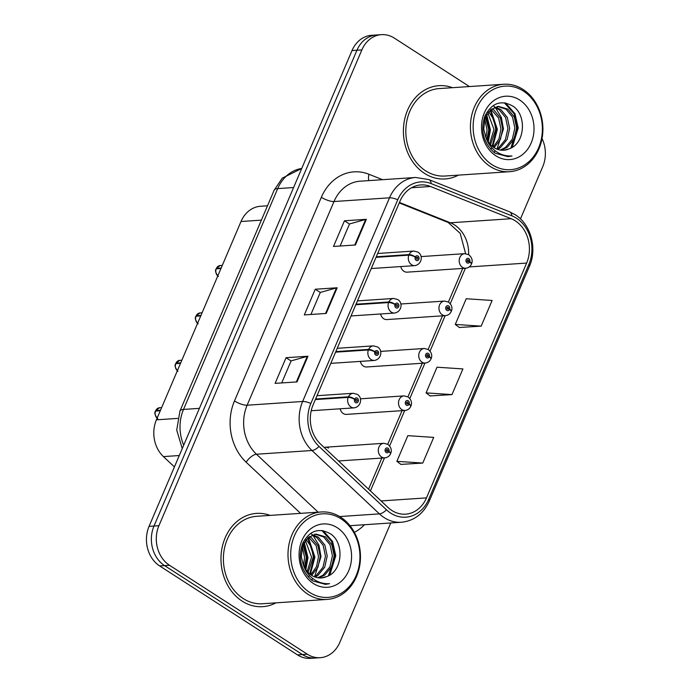 <?xml version="1.0" encoding="UTF-8"?>
<svg xmlns="http://www.w3.org/2000/svg" width="693" height="693" viewBox="0 0 693 693"><rect width="100%" height="100%" fill="white"/><g stroke="black" fill="none" stroke-linecap="round" stroke-linejoin="round"><path stroke-width="1.04" d="M174.419 466.926L163.435 456.6A29.21 24.134 -93.8 0 1 156.419 419.828L241.017 221.5A29.21 24.134 -93.8 0 1 260.594 206.254L267.507 205.786M380.57 313.972A7.302 6.029 86.2 0 0 383.671 318.702A7.302 6.029 86.2 0 0 386.902 319.568L445.486 315.636A7.302 6.029 -93.8 0 1 442.255 314.769A7.302 6.029 -93.8 0 1 439.067 306.756A7.302 6.029 -93.8 0 1 444.508 301.065L448.544 302.122C451.749 304.937 452.694 307.943 451.377 311.148A4.868 1.334 -159.1 0 0 449.566 309.234A2.434 2.01 86.2 0 0 445.937 307.008A2.434 2.01 86.2 0 0 449.488 309.416L448.432 308.671A0.97 0.806 -93.8 0 1 446.942 307.952A0.97 0.806 -93.8 0 1 448.094 307.311A0.97 0.806 -93.8 0 1 448.466 308.593L449.566 309.234M360.351 361.382A7.302 6.029 86.2 0 0 363.453 366.112A7.302 6.029 86.2 0 0 366.675 366.978L425.259 363.045A7.302 6.029 -93.8 0 1 422.037 362.179A7.302 6.029 -93.8 0 1 418.849 354.166A7.302 6.029 -93.8 0 1 424.281 348.475L428.326 349.532C431.531 352.347 432.467 355.353 431.159 358.558A4.868 1.334 -159.1 0 0 429.339 356.644A2.434 2.01 86.2 0 0 425.719 354.418A2.434 2.01 86.2 0 0 429.262 356.826L428.213 356.081A0.97 0.806 -93.8 0 1 426.723 355.362A0.97 0.806 -93.8 0 1 427.876 354.721A0.97 0.806 -93.8 0 1 428.248 356.003L429.339 356.644M340.133 408.792A7.302 6.029 86.2 0 0 343.226 413.522A7.302 6.029 86.2 0 0 346.457 414.388L405.041 410.455A7.302 6.029 -93.8 0 1 401.81 409.589A7.302 6.029 -93.8 0 1 398.622 401.576A7.302 6.029 -93.8 0 1 404.062 395.885L408.108 396.942C411.304 399.757 412.248 402.763 410.932 405.968A4.868 1.334 -159.1 0 0 409.121 404.054A2.434 2.01 86.2 0 0 405.492 401.827A2.434 2.01 86.2 0 0 409.043 404.236L407.986 403.491A0.97 0.806 -93.8 0 1 406.496 402.772A0.97 0.806 -93.8 0 1 407.657 402.131A0.97 0.806 -93.8 0 1 408.021 403.413L409.121 404.054M328.482 448.094A7.302 6.029 86.2 0 0 325.26 447.228A7.302 6.029 86.2 0 0 324.133 447.435M400.797 266.562A7.302 6.029 86.2 0 0 403.898 271.292A7.302 6.029 86.2 0 0 407.12 272.158L465.705 268.226A7.302 6.029 -93.8 0 1 462.482 267.359A7.302 6.029 -93.8 0 1 459.294 259.347A7.302 6.029 -93.8 0 1 464.726 253.655L468.771 254.712C471.968 257.527 472.912 260.533 471.604 263.738A4.868 1.334 -159.1 0 0 469.785 261.824A2.434 2.01 86.2 0 0 466.164 259.598A2.434 2.01 86.2 0 0 469.707 262.006L468.659 261.261A0.97 0.806 -93.8 0 1 467.169 260.542A0.97 0.806 -93.8 0 1 468.321 259.901A0.97 0.806 -93.8 0 1 468.685 261.183L469.785 261.824M452.529 87.69A46.743 38.617 86.2 0 0 438.929 85.681A46.743 38.617 86.2 0 0 404.132 122.107A46.743 38.617 86.2 0 0 424.532 173.389A46.743 38.617 86.2 0 0 445.183 178.95A46.743 38.617 86.2 0 0 458.402 175.138A46.743 38.617 86.2 0 1 445.183 178.95A46.743 38.617 86.2 0 1 424.532 173.389A46.743 38.617 86.2 0 1 404.132 122.107A46.743 38.617 86.2 0 1 438.929 85.681A46.743 38.617 86.2 0 1 452.529 87.69M270.097 515.401A46.743 38.617 86.2 0 0 256.488 513.392A46.743 38.617 86.2 0 0 221.699 549.818A46.743 38.617 86.2 0 0 242.1 601.1A46.743 38.617 86.2 0 0 262.751 606.661A46.743 38.617 86.2 0 0 275.961 602.849A46.743 38.617 86.2 0 1 262.751 606.661A46.743 38.617 86.2 0 1 242.1 601.1A46.743 38.617 86.2 0 1 221.699 549.818A46.743 38.617 86.2 0 1 256.488 513.392A46.743 38.617 86.2 0 1 270.097 515.401M515.341 220.868A31.159 25.745 -93.8 0 1 526.628 263.071L426.472 497.895A31.159 25.745 -93.8 0 1 405.587 514.163A31.159 25.745 -93.8 0 1 388.011 507.467L320.573 444.092A31.159 25.745 -93.8 0 1 313.097 404.877L399.974 201.195A31.159 25.745 -93.8 0 1 420.85 184.927A31.159 25.745 -93.8 0 1 430.457 186.478L511.174 218.711A31.159 25.745 -93.8 0 1 515.341 220.868M516.476 218.208A34.182 28.24 86.2 0 0 511.902 215.844L431.185 183.61A34.182 28.24 86.2 0 0 397.747 199.757L310.871 403.439A34.182 28.24 86.2 0 0 319.075 446.457L386.503 509.831A34.182 28.24 86.2 0 0 428.698 499.332L528.854 264.509A34.182 28.24 86.2 0 0 516.476 218.208M469.412 86.556L394.352 38.124A29.21 24.134 86.2 0 0 381.445 34.65L371.595 35.308A29.21 24.134 86.2 0 0 352.018 50.563L149.064 526.368A29.21 24.134 86.2 0 0 159.65 565.938L297.47 654.876L302.399 654.547A29.21 24.134 86.2 0 0 315.306 658.021A29.21 24.134 86.2 0 1 302.399 654.547L164.579 565.609L302.399 654.547L307.32 654.209A29.21 24.134 86.2 0 0 320.227 657.692A29.21 24.134 86.2 0 0 339.804 642.437L390.765 522.964M149.064 526.368L153.993 526.039A29.21 24.134 86.2 0 0 164.579 565.609A29.21 24.134 86.2 0 1 153.993 526.039L356.947 50.234L153.993 526.039L158.922 525.71A29.21 24.134 86.2 0 0 169.508 565.28L307.32 654.209M376.524 34.979A29.21 24.134 86.2 0 0 356.947 50.234A29.21 24.134 86.2 0 1 376.524 34.979M400.918 464.397L422.765 463.063L433.714 437.387L407.822 435.663L396.872 461.339L401.082 464.518M459.32 327.477L481.167 326.143L492.117 300.467L466.224 298.744L455.275 324.419L459.485 327.598M430.119 395.937L451.966 394.603L462.915 368.927L437.023 367.203L426.074 392.879L430.284 396.058M520.46 218.901L542.758 166.632A29.21 24.134 86.2 0 0 542.039 138.574M381.445 34.65A29.21 24.134 86.2 0 0 361.867 49.905L158.922 525.71M355.405 244.984L333.506 246.457L344.456 220.781L366.354 219.317L355.405 244.984M297.002 381.912L275.104 383.376L286.053 357.709L307.952 356.237L297.002 381.912M326.204 313.444L304.305 314.917L315.254 289.241L337.153 287.777L326.204 313.444M315.254 289.241L320.287 292.489M310.914 314.475L320.313 292.429L336.486 287.881A7.788 2.304 23.1 0 1 337.153 287.777M286.053 357.709L291.086 360.958M281.713 382.934L291.112 360.888L307.285 356.341A7.788 2.304 23.1 0 1 307.952 356.237M344.456 220.781L349.489 224.03M340.116 246.015L349.515 223.969L365.687 219.421A7.788 2.304 23.1 0 1 366.354 219.317M451.966 394.603L426.074 392.879M481.167 326.143L455.275 324.419M422.765 463.063L396.872 461.339M297.47 654.876A29.21 24.134 86.2 0 0 310.377 658.35L320.227 657.692M467.325 261.348L468.659 261.261M469.707 262.006A4.868 1.542 25.4 0 1 471.37 264.276C470.287 266.562 468.399 267.879 465.705 268.226M467.281 261.278L468.685 261.183M216.381 268.356L220.235 265.514A5.839 4.825 86.2 0 0 216.415 268.338L216.866 268.745M216.207 268.841L220.98 268.468M376.022 257.346L408.835 255.145A4.868 1.334 20.9 0 1 415.237 257.086A2.434 2.01 86.2 0 0 418.867 259.312A2.434 2.01 86.2 0 0 415.324 256.904L416.372 257.657A0.97 0.806 -93.8 0 1 417.862 258.368A0.97 0.806 -93.8 0 1 416.71 259.009A0.97 0.806 -93.8 0 1 416.337 257.727L415.237 257.086M415.324 256.904A4.868 1.542 -154.6 0 0 409.078 254.582A7.302 6.029 -93.8 0 1 413.842 251.048L377.668 253.482M376.256 256.791L409.078 254.582M216.415 268.338L221.171 268.018M447.106 308.757L448.432 308.671M449.488 309.416A4.868 1.542 25.4 0 1 451.143 311.685C450.06 313.972 448.172 315.289 445.486 315.636M447.063 308.688L448.466 308.593M426.879 356.167L428.213 356.081M429.262 356.826A4.868 1.542 25.4 0 1 430.925 359.095C429.842 361.382 427.953 362.699 425.259 363.045M426.845 356.098L428.248 356.003M406.661 403.577L407.986 403.491M409.043 404.236A4.868 1.542 25.4 0 1 410.706 406.505C409.615 408.792 407.727 410.109 405.041 410.455M406.618 403.508L408.021 403.413M390.523 453.594A4.868 1.334 -159.1 0 0 390.713 453.378A4.868 1.334 -159.1 0 0 388.903 451.464A2.434 2.01 86.2 0 0 385.273 449.237A2.434 2.01 86.2 0 0 388.816 451.645L387.768 450.9A0.97 0.806 -93.8 0 1 386.278 450.181A0.97 0.806 -93.8 0 1 387.43 449.54A0.97 0.806 -93.8 0 1 387.803 450.822L388.903 451.464M386.443 450.987L387.768 450.9M388.816 451.645A4.868 1.542 25.4 0 1 390.48 453.915C389.397 456.202 387.508 457.519 384.823 457.865A7.302 6.029 -93.8 0 1 381.592 456.999A7.302 6.029 -93.8 0 1 378.404 448.986A7.302 6.029 -93.8 0 1 383.844 443.295L387.881 444.352C391.086 447.167 392.03 450.173 390.713 453.378M386.399 450.918L387.803 450.822M196.162 315.765L200.008 312.924A5.839 4.825 86.2 0 0 196.197 315.748L196.639 316.155M195.98 316.251L200.762 315.878M355.795 304.755L388.617 302.555A4.868 1.334 20.9 0 1 395.019 304.496A2.434 2.01 86.2 0 0 398.648 306.722A2.434 2.01 86.2 0 0 395.097 304.314L396.153 305.059A0.97 0.806 -93.8 0 1 397.643 305.778A0.97 0.806 -93.8 0 1 396.483 306.419A0.97 0.806 -93.8 0 1 396.119 305.137L395.019 304.496M395.097 304.314A4.868 1.542 -154.6 0 0 388.851 301.992A7.302 6.029 -93.8 0 1 393.624 298.458L357.449 300.892M356.037 304.201L388.851 301.992M196.197 315.748L200.953 315.428M175.935 363.175L179.79 360.334A5.839 4.825 86.2 0 0 175.97 363.158L176.42 363.565M175.814 363.704L180.535 363.288M335.577 352.165L368.39 349.965A4.868 1.334 20.9 0 1 374.8 351.905A2.434 2.01 86.2 0 0 378.421 354.132A2.434 2.01 86.2 0 0 374.878 351.723L375.927 352.468A0.97 0.806 -93.8 0 1 377.416 353.187A0.97 0.806 -93.8 0 1 376.264 353.828A0.97 0.806 -93.8 0 1 375.892 352.546L374.8 351.905M374.878 351.723A4.868 1.542 -154.6 0 0 368.633 349.402A7.302 6.029 -93.8 0 1 373.406 345.868L337.231 348.302M335.81 351.611L368.633 349.402M175.97 363.158L180.726 362.837M177.954 371.283C175.112 367.827 174.376 365.272 175.745 363.626L175.779 363.608A5.839 4.825 86.2 0 0 177.339 370.79M155.717 410.585L159.563 407.744A5.839 4.825 86.2 0 0 155.752 410.568L156.202 410.975M155.596 411.114L160.317 410.698M315.358 399.575L348.172 397.375A4.868 1.334 20.9 0 1 354.573 399.315A2.434 2.01 86.2 0 0 358.203 401.542A2.434 2.01 86.2 0 0 354.651 399.133L355.708 399.878A0.97 0.806 -93.8 0 1 357.198 400.597A0.97 0.806 -93.8 0 1 356.046 401.238A0.97 0.806 -93.8 0 1 355.674 399.956L354.573 399.315M354.651 399.133A4.868 1.542 -154.6 0 0 348.414 396.812A7.302 6.029 -93.8 0 1 353.179 393.277L317.004 395.703M315.592 399.021L348.414 396.812M155.752 410.568L160.507 410.247M494.109 147.661L500.415 139.44L502.702 128.855L500.363 117.905L493.936 110.04L491.9 108.836M491.06 109.442L498.622 118.018L500.961 128.976L498.934 138.981L493.225 147.063M497.609 149.376L500.242 147.817L507.12 139.51L509.65 128.396L507.311 117.438L500.883 109.572L495.278 107.146M494.43 107.467L499.151 109.693L505.578 117.559L507.917 128.508L505.388 139.622L498.501 147.93L496.742 149.047M501.048 150.173L507.198 147.349L514.076 139.042L516.606 127.928L514.267 116.97L507.839 109.104L498.726 106.445L490.817 109.633L485.1 117.862L483.723 128.898L485.533 136.365A22.011 18.183 86.2 0 0 494.031 147.618A22.011 18.183 86.2 0 0 503.759 150.234A22.011 18.183 86.2 0 0 509.138 148.856L503.594 150.242M497.86 106.531L506.098 109.225L512.525 117.091L514.864 128.04L512.335 139.154L505.457 147.462L500.19 150.052M486.884 139.518L488.79 129.79L485.464 116.944M484.719 118.971L487.058 129.912L485.932 137.422M490.549 144.716L495.746 129.322L493.892 119.491L488.6 111.79M487.803 112.794L494.005 129.444L489.639 143.702M492.082 148.007L490.523 149.082M492.065 164.7A41.875 34.589 86.2 0 0 538.626 147.817A41.875 34.589 86.2 0 0 523.458 91.104A41.875 34.589 86.2 0 0 476.897 107.987A41.875 34.589 86.2 0 0 492.065 164.7M490.237 166.485A43.824 36.201 86.2 0 0 509.598 171.699A43.824 36.201 86.2 0 0 542.221 137.543A43.824 36.201 86.2 0 0 523.094 89.466A43.824 36.201 86.2 0 0 503.733 84.251A43.824 36.201 86.2 0 0 471.11 118.408A43.824 36.201 86.2 0 0 490.237 166.485M503.733 84.251L439.119 88.591A43.824 36.201 86.2 0 0 406.505 122.739A43.824 36.201 86.2 0 0 425.632 170.824A43.824 36.201 86.2 0 0 444.993 176.031L509.598 171.699M509.138 148.856C525.19 143.685 526.888 115.237 513.192 106.324C501.36 99.523 491.952 102.729 484.953 115.948C480.232 130.353 483.281 142.515 494.092 152.417L495.287 153.248L507.969 156.661L512.006 155.96C505.682 156.358 499.896 154.496 494.646 150.381C490.237 146.76 487.205 142.091 485.533 136.365M519.663 100A31.748 26.23 86.2 0 0 484.355 112.803A31.748 26.23 86.2 0 0 495.859 155.804A31.748 26.23 86.2 0 0 531.167 143.009A31.748 26.23 86.2 0 0 519.663 100M505.561 102.919L514.994 113.73L518.225 128.006L512.248 147.323M490.739 109.702L497.366 129.4L492.732 146.691M486.651 114.544L490.41 129.868L488.305 141.926M512.006 155.96L507.674 156.679M504.296 102.737L514.128 113.791L517.35 128.058L510.828 148.12M493.173 105.605L494.663 106.93M495.547 107.822L501.368 117.446L503.447 128.993L497.072 148.856M495.339 150.918L493.953 152.313M490.185 110.17L496.491 129.461L492.169 146.24M486.183 115.393L489.544 129.929L487.759 141.077M311.677 575.381L317.983 567.151L320.261 556.574L317.922 545.616L311.495 537.751L309.459 536.547M308.628 537.153L316.19 545.737L318.529 556.687L316.502 566.692L310.793 574.774M315.176 577.087L317.81 575.528L324.688 567.22L327.217 556.107L324.878 545.148L318.451 537.283L312.846 534.857M311.989 535.178L316.71 537.404L323.137 545.27L325.476 556.219L322.947 567.333L316.069 575.64L314.301 576.758M318.615 577.884L324.766 575.06L331.644 566.753L334.173 555.639L331.834 544.681L325.407 536.815L316.294 534.156L308.385 537.344L302.668 545.573L301.29 556.609L303.101 564.076A22.011 18.183 86.2 0 0 311.599 575.329A22.011 18.183 86.2 0 0 321.327 577.945A22.011 18.183 86.2 0 0 326.706 576.567L321.154 577.953M315.419 534.242L323.666 536.936L330.093 544.802L332.432 555.751L329.903 566.865L323.025 575.173L317.758 577.763M304.444 567.229L306.358 557.501L303.023 544.655M302.287 546.682L304.617 557.622L303.499 565.133M308.108 572.427L313.314 557.033L311.46 547.201L306.167 539.5M305.362 540.514L311.573 557.155L307.207 571.413M309.65 575.718L308.09 576.793M309.632 592.411A41.875 34.589 86.2 0 0 356.193 575.536A41.875 34.589 86.2 0 0 341.017 518.814A41.875 34.589 86.2 0 0 294.456 535.698A41.875 34.589 86.2 0 0 309.632 592.411M307.805 594.196A43.824 36.201 86.2 0 0 327.165 599.41A43.824 36.201 86.2 0 0 359.78 565.263A43.824 36.201 86.2 0 0 340.653 517.177A43.824 36.201 86.2 0 0 321.292 511.962A43.824 36.201 86.2 0 0 288.678 546.119A43.824 36.201 86.2 0 0 307.805 594.196M321.292 511.962L256.687 516.302A43.824 36.201 86.2 0 0 224.073 550.45A43.824 36.201 86.2 0 0 243.2 598.535A43.824 36.201 86.2 0 0 262.56 603.75L327.165 599.41M326.706 576.567C342.758 571.396 344.456 542.948 330.76 534.034C318.927 527.234 309.511 530.44 302.52 543.659C297.799 558.064 300.84 570.226 311.651 580.128L312.855 580.959L325.537 584.372L329.573 583.671C323.25 584.069 317.455 582.207 312.214 578.092C307.805 574.471 304.764 569.802 303.101 564.076M337.222 527.711A31.748 26.23 86.2 0 0 301.923 540.514A31.748 26.23 86.2 0 0 313.427 583.515A31.748 26.23 86.2 0 0 348.726 570.72A31.748 26.23 86.2 0 0 337.222 527.711M323.129 530.63L332.562 541.441L335.784 555.717L329.816 575.034M308.298 537.413L314.925 557.12L310.299 574.41M304.218 542.264L307.978 557.579L305.873 569.637M329.573 583.671L325.242 584.39M321.855 530.448L331.696 541.502L334.918 555.777L328.395 575.831M310.741 533.315L312.231 534.641M313.106 535.533L318.936 545.157L321.015 556.704L314.639 576.567M312.907 578.629L311.512 580.024M307.753 537.881L314.059 557.172L309.736 573.951M303.751 543.104L307.103 557.64L305.327 568.788M261.391 220.131L241.017 221.5M177.616 418.407L156.419 419.828M179.279 455.535L163.435 456.6M526.628 263.071L469.213 266.926M468.624 254.626A31.159 25.745 86.2 0 0 454.565 224.948A31.159 25.745 86.2 0 0 450.398 222.782L399.445 202.443M364.483 524.731A48.692 40.22 -93.8 0 1 354.374 532.319M428.698 499.332A9.737 2.876 23.1 0 1 429.279 501.108L529.443 266.285C537.439 248.544 530.864 224.315 515.185 214.709L509.606 211.824A9.737 5.102 111.8 0 1 511.902 215.844M310.871 403.439A9.737 2.876 -156.9 0 0 302.642 401.481L389.518 197.808A9.737 2.876 23.1 0 1 397.747 199.757M319.075 446.457A9.737 4.106 133.2 0 1 311.989 450.502A38.955 32.181 -93.8 0 1 302.642 401.481L247.124 405.214A38.955 32.181 86.2 0 0 256.471 454.236L318.13 512.179M509.606 211.824L428.889 179.591A9.737 5.102 111.8 0 1 431.185 183.61M321.353 197.271A9.737 2.876 23.1 0 0 334 201.533L389.518 197.808A38.955 32.181 -93.8 0 1 415.627 177.469L360.109 181.194A38.955 32.181 86.2 0 0 334 201.533L247.124 405.214A9.737 2.876 23.1 0 1 234.477 400.944L321.353 197.271A48.692 40.22 -93.8 0 1 368.979 174.272L382.553 179.686M386.503 509.831A9.737 4.106 133.2 0 1 379.426 513.877L311.989 450.502L256.471 454.236A9.737 4.106 -46.8 0 0 246.154 462.222A48.692 40.22 -93.8 0 1 234.477 400.944M429.279 501.108C423.423 513.842 414.128 520.893 401.403 522.253A38.955 32.181 -93.8 0 1 379.426 513.877L339.648 516.554M529.443 266.285A9.737 2.876 -156.9 0 0 528.854 264.509M300.571 513.357L246.154 462.222M361.867 49.905L352.018 50.563M169.508 565.28L159.65 565.938M368.979 174.272A9.737 5.102 -68.2 0 0 368.893 180.604M426.472 497.895L381.063 500.944M370.409 490.921L384.502 457.891M389.605 445.92L404.721 410.481M409.823 398.51L424.939 363.071M430.05 351.108L445.166 315.661M450.268 303.699L465.384 268.252M511.174 218.711L450.398 222.782A17.524 9.182 -68.2 0 1 448.128 222.444L399.237 202.928M430.457 186.478L411.547 187.742M325.563 313.487L336.486 287.881M354.764 245.027L365.687 219.421M296.361 381.956L307.285 356.341M182.25 448.579L176.724 430.076L179.955 411.044L274.142 190.22L282.294 178.127L301.724 168.468A38.955 32.181 86.2 0 0 277.702 188.6L293.589 187.534M274.142 190.22A19.473 5.752 23.1 0 1 277.702 188.6L183.515 409.424L199.402 408.35M179.955 411.044A19.473 5.752 23.1 0 1 183.515 409.424A38.955 32.181 86.2 0 0 183.706 445.149M216.225 268.789A5.839 4.825 86.2 0 0 217.784 275.97M371.24 268.546L414.821 265.627A7.302 6.029 -93.8 0 1 411.599 264.752A7.302 6.029 -93.8 0 1 408.835 255.145M196.006 316.199A5.839 4.825 86.2 0 0 197.557 323.38M351.022 315.956L394.603 313.037A7.302 6.029 -93.8 0 1 391.372 312.162A7.302 6.029 -93.8 0 1 388.617 302.555M330.795 363.366L374.385 360.447A7.302 6.029 -93.8 0 1 371.153 359.572A7.302 6.029 -93.8 0 1 368.39 349.965M155.561 411.018A5.839 4.825 86.2 0 0 157.112 418.2M311.2 410.732L354.158 407.856A7.302 6.029 -93.8 0 1 350.935 406.982A7.302 6.029 -93.8 0 1 348.172 397.375M428.889 179.591L415.627 177.469M401.403 522.253L349.991 525.701M448.128 222.444L460.187 233.368L465.618 253.655M368.563 489.197L381.843 458.064M387.733 444.256L402.061 410.654M407.952 396.846L422.288 363.245M428.179 349.437L442.506 315.835M448.397 302.027L462.655 268.615M421.006 256.592L464.726 253.655M414.821 265.627C421.794 264.518 423.544 255.31 417.888 252.105L413.842 251.048M220.235 265.514L222.306 265.376M218.399 276.472C215.558 273.007 214.821 270.452 216.19 268.806M400.779 304.002L444.508 301.065M380.561 351.412L424.281 348.475M360.343 398.821L404.062 395.885M325.26 447.228L383.844 443.295M338.539 460.975L384.823 457.865M394.603 313.037C401.576 311.928 403.317 302.72 397.669 299.515L393.624 298.458M200.008 312.924L202.079 312.786M198.181 323.874C195.339 320.417 194.603 317.862 195.963 316.216M374.385 360.447C381.358 359.338 383.099 350.13 377.442 346.924L373.406 345.868M179.79 360.334L181.861 360.195M354.158 407.856C361.131 406.748 362.881 397.539 357.224 394.334L353.179 393.277M159.563 407.744L161.634 407.597M157.735 418.693C154.894 415.237 154.158 412.681 155.527 411.036M496.985 106.566L498.726 106.445M314.553 534.277L316.294 534.156"/></g></svg>
